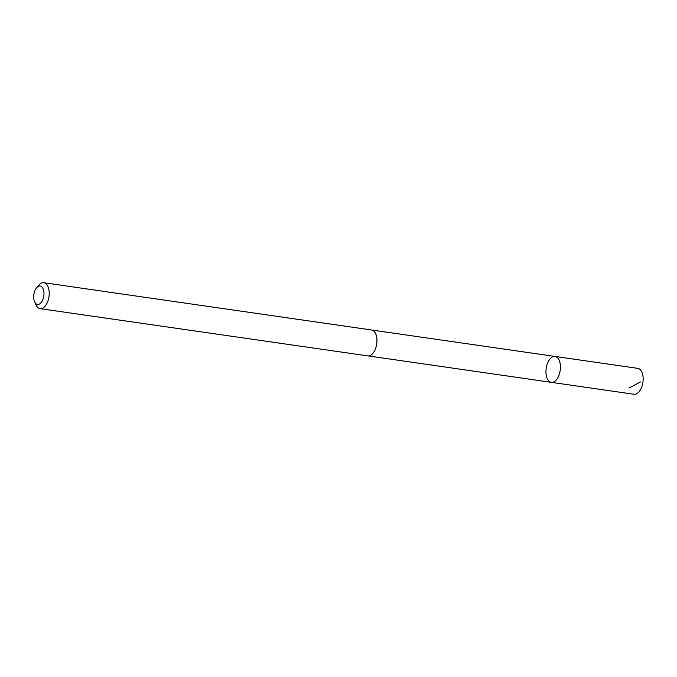 <?xml version="1.0" encoding="UTF-8"?>
<svg xmlns="http://www.w3.org/2000/svg" width="677" height="677" viewBox="0 0 677 677"><rect width="100%" height="100%" fill="white"/><g stroke="black" fill="none" stroke-linecap="round" stroke-linejoin="round"><path stroke-width="1.02" d="M555.115 381.075A13.083 7.066 98.2 0 1 551.323 382.336A13.083 7.066 98.2 0 1 546.195 368.381A13.083 7.066 98.2 0 1 555.055 356.432A13.083 7.066 98.2 0 1 560.429 366.968A13.083 7.066 98.2 0 1 555.115 381.075A13.083 7.066 98.2 0 1 551.323 382.336L634.036 394.268A13.091 7.075 -81.8 0 0 637.827 393.007A13.091 7.075 -81.8 0 0 643.15 378.892A13.091 7.075 -81.8 0 0 637.776 368.356L555.055 356.432A13.083 7.066 98.2 0 1 560.429 366.968A13.083 7.066 98.2 0 1 555.115 381.075M34.612 301.84L36.05 304.98A13.091 7.075 -81.8 0 0 40.112 308.644L367.839 355.89A13.091 7.075 -81.8 0 0 376.708 343.941A13.091 7.075 -81.8 0 0 371.571 329.978L43.844 282.732A13.091 7.075 -81.8 0 0 40.053 283.993A13.091 7.075 -81.8 0 0 38.919 285.11L36.651 287.708A9.309 5.027 -81.8 0 0 34.612 301.84A9.309 5.027 -81.8 0 0 41.289 302.416A9.309 5.027 -81.8 0 0 43.607 290.272A9.309 5.027 -81.8 0 0 37.463 286.921A9.309 5.027 -81.8 0 0 36.651 287.708M40.112 308.644A13.091 7.075 -81.8 0 0 48.981 296.695A13.091 7.075 -81.8 0 0 43.844 282.732M629.119 387.997L640.425 381.963M368.203 355.924L551.323 382.336M371.935 330.046L555.055 356.432"/></g></svg>
